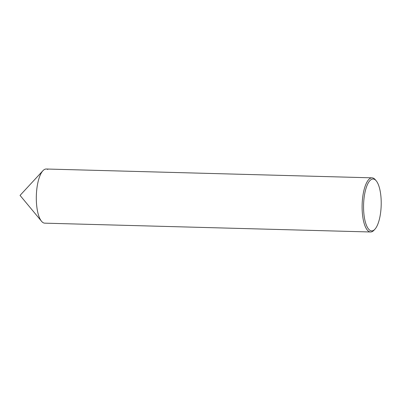 <?xml version="1.0" encoding="UTF-8"?>
<svg xmlns="http://www.w3.org/2000/svg" width="401" height="401" viewBox="0 0 401 401"><rect width="100%" height="100%" fill="white"/><g stroke="black" fill="none" stroke-linecap="round" stroke-linejoin="round"><path stroke-width="0.6" d="M36.586 191.372A27.083 9.183 91.6 0 0 44.787 223.162L370.594 231.989A27.083 9.183 91.6 0 0 373.953 230.259L374.905 229.232A25.955 8.802 91.6 0 0 380.95 209.457A25.955 8.802 -88.4 0 0 376.213 180.826L375.321 179.748A27.083 9.183 -88.4 0 0 372.058 177.838L46.255 169.011A27.083 9.183 -88.4 0 0 36.586 191.372M372.058 177.838A27.083 9.183 -88.4 0 0 362.389 200.199A27.083 9.183 91.6 0 0 370.594 231.989M374.905 229.232A25.955 8.802 91.6 0 1 366.283 224.901A25.955 8.802 91.6 0 1 363.822 200.425A25.955 8.802 -88.4 0 1 376.213 180.826M47.759 169.422A27.083 9.183 91.6 0 0 42.892 170.741A27.083 9.183 91.6 0 0 36.341 195.838A27.083 9.183 91.6 0 0 41.524 221.252A27.083 9.183 91.6 0 0 43.283 222.75M42.892 170.741L20.05 195.397L41.524 221.252"/></g></svg>
